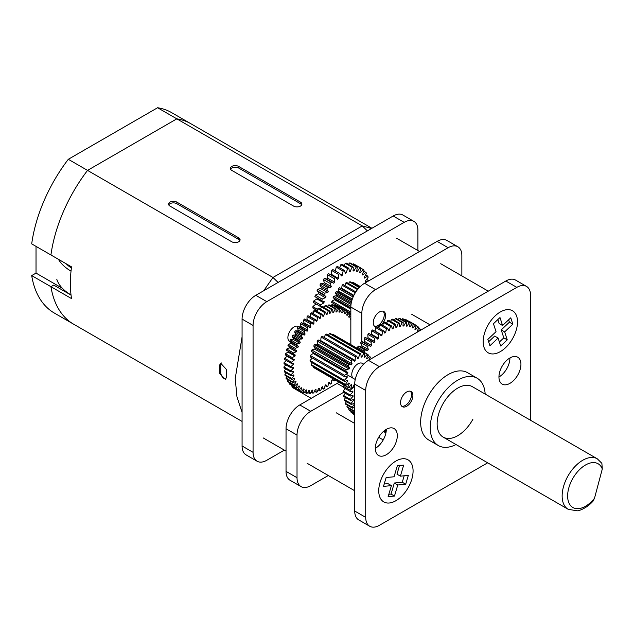 <?xml version="1.0" encoding="UTF-8"?>
<svg xmlns="http://www.w3.org/2000/svg" width="634" height="634" viewBox="0 0 634 634"><rect width="100%" height="100%" fill="white"/><g stroke="black" fill="none" stroke-linecap="round" stroke-linejoin="round"><path stroke-width="0.95" d="M360.952 268.198L363.353 269.577A20.431 11.8 120 0 0 360.326 272.755A30.598 17.665 120 0 0 359.716 272.374A30.598 17.665 120 0 0 359.629 272.327A20.431 11.8 120 0 0 360.976 268.111L354.105 264.14A34.965 20.185 -60 0 0 353.241 263.784L360.104 267.746A20.431 11.8 120 0 0 357.362 271.384A30.598 17.665 120 0 0 356.546 271.186A20.431 11.8 120 0 0 357.314 267.065L350.451 263.102A34.965 20.185 -60 0 0 349.461 263.007L356.332 266.977A20.431 11.8 120 0 0 353.954 270.94A30.598 17.665 120 0 0 353.043 270.98A20.431 11.8 120 0 0 353.217 267.112L346.354 263.142A34.965 20.185 -60 0 0 345.276 263.324L352.147 267.286A20.431 11.8 120 0 0 350.222 271.455A30.598 17.665 120 0 0 349.255 271.732A20.431 11.8 120 0 0 348.827 268.23L341.956 264.267A34.965 20.185 -60 0 0 340.83 264.711L347.694 268.681A20.431 11.8 120 0 0 346.291 272.897A30.598 17.665 120 0 0 345.292 273.405A20.431 11.8 120 0 0 344.278 270.401L337.415 266.431A34.965 20.185 -60 0 0 336.266 267.128L343.137 271.098A20.431 11.8 120 0 0 342.305 275.227A30.598 17.665 120 0 0 341.306 275.941A20.431 11.8 120 0 0 339.737 273.539L332.874 269.569A34.965 20.185 -60 0 0 331.756 270.496L338.619 274.459A20.431 11.8 120 0 0 338.382 278.366A30.598 17.665 120 0 0 337.431 279.261A20.431 11.8 120 0 0 335.497 277.613A20.431 11.8 120 0 0 335.354 277.534L328.491 273.571A20.431 11.8 -60 0 1 328.626 273.65A20.431 11.8 -60 0 1 328.769 273.729M356.609 270.948L357.362 271.384M352.71 264.41A20.431 11.8 -60 0 1 353.241 263.784M353.106 270.456L353.954 270.94M348.541 264.41A20.431 11.8 -60 0 1 349.461 263.007M349.223 270.877L350.222 271.455M344.167 265.543A20.431 11.8 -60 0 1 345.276 263.324M344.983 272.144L346.291 272.897M339.745 267.778A20.431 11.8 -60 0 1 340.83 264.711M340.117 273.967L342.305 275.227M335.457 271.067A20.431 11.8 -60 0 1 336.266 267.128M330.908 274.966A30.598 17.665 -60 0 1 331.511 274.403L338.382 278.366M331.511 274.403A20.431 11.8 -60 0 1 331.756 270.496M326.922 279.277A30.598 17.665 -60 0 1 327.794 278.231L334.665 282.201A30.598 17.665 120 0 0 333.785 283.247A20.431 11.8 120 0 0 333.5 283.073A20.431 11.8 120 0 0 331.281 282.257L324.418 278.294A20.431 11.8 -60 0 1 326.629 279.111L333.5 283.073M327.794 278.231A20.431 11.8 -60 0 1 327.437 274.688L334.3 278.651A20.431 11.8 120 0 0 334.665 282.201M331.281 286.6A30.598 17.665 120 0 0 330.504 287.773A20.431 11.8 120 0 0 327.659 287.551L320.788 283.588A20.431 11.8 -60 0 1 323.633 283.81A30.598 17.665 -60 0 1 324.418 282.637L331.281 286.6A20.431 11.8 120 0 1 330.33 283.541A34.965 20.185 -60 0 1 331.281 282.257M323.633 283.81L330.504 287.773M324.418 282.637A20.431 11.8 -60 0 1 323.459 279.57L330.33 283.541M328.349 291.418A30.598 17.665 120 0 0 327.691 292.67A20.431 11.8 120 0 0 324.6 293.233L317.737 289.262A20.431 11.8 -60 0 1 320.828 288.708A30.598 17.665 -60 0 1 321.478 287.456L328.349 291.418A20.431 11.8 120 0 1 326.835 288.946A34.965 20.185 -60 0 1 327.659 287.551M320.828 288.708L327.691 292.67M321.478 287.456A20.431 11.8 -60 0 1 319.964 284.975L326.835 288.946M325.955 296.49A30.598 17.665 120 0 0 325.456 297.782A20.431 11.8 120 0 0 322.223 299.097L315.352 295.135A20.431 11.8 -60 0 1 318.585 293.811A30.598 17.665 -60 0 1 319.092 292.528L325.955 296.49A20.431 11.8 120 0 1 323.942 294.683A34.965 20.185 -60 0 1 324.6 293.233M318.585 293.811L325.456 297.782M319.092 292.528A20.431 11.8 -60 0 1 317.071 290.721L323.942 294.683M322.231 300.881L315.36 296.918A20.431 11.8 -60 0 1 314.876 296.609L321.739 300.571A20.431 11.8 120 0 0 322.231 300.881A20.431 11.8 120 0 0 324.196 301.649A30.598 17.665 120 0 0 323.863 302.925A20.431 11.8 120 0 0 320.598 304.962L313.727 300.992A20.431 11.8 -60 0 1 316.992 298.963A30.598 17.665 -60 0 1 317.238 298.004M316.992 298.963L323.863 302.925M322.508 306.721A20.431 11.8 120 0 0 323.126 306.705A30.598 17.665 120 0 0 323.078 307.054M317.602 309.352L312.911 306.65A20.431 11.8 -60 0 1 316.104 303.971L321.398 307.022M313.727 300.992A34.965 20.185 -60 0 0 313.45 302.434L320.313 306.404A20.431 11.8 120 0 0 322.064 306.705M313.846 312.427L312.934 311.904A20.431 11.8 -60 0 1 315.209 309.376M312.911 306.65A34.965 20.185 -60 0 0 312.839 308.005L317.254 310.557M312.934 311.904A34.965 20.185 -60 0 0 313.077 313.133L313.656 313.465M366.658 279.364L368.885 280.648A20.431 11.8 120 0 0 365.659 281.884A30.598 17.665 120 0 0 365.446 280.878A20.431 11.8 120 0 0 368.156 277.201A34.965 20.185 -60 0 0 367.815 276.139A20.431 11.8 120 0 0 364.542 278.096A30.598 17.665 120 0 0 364.162 277.256A20.431 11.8 120 0 0 366.492 273.262A34.965 20.185 -60 0 0 365.953 272.414A20.431 11.8 120 0 0 362.743 275.021A30.598 17.665 120 0 0 362.196 274.371A20.431 11.8 120 0 0 364.067 270.195A34.965 20.185 -60 0 0 363.353 269.577M365.628 274.879L367.815 276.139M360.104 267.746A34.965 20.185 -60 0 1 360.976 268.111M356.332 266.977A34.965 20.185 -60 0 1 357.314 267.065M352.147 267.286A34.965 20.185 -60 0 1 353.217 267.112M347.694 268.681A34.965 20.185 -60 0 1 348.827 268.23M343.137 271.098A34.965 20.185 -60 0 1 344.278 270.401M338.619 274.459A34.965 20.185 -60 0 1 339.737 273.539M334.3 278.651A34.965 20.185 -60 0 1 335.354 277.534M321.739 300.571A34.965 20.185 -60 0 1 322.223 299.097M320.313 306.404A34.965 20.185 -60 0 1 320.598 304.962M363.71 271.114L365.953 272.414M314.876 296.609A34.965 20.185 -60 0 1 315.352 295.135M317.071 290.721A34.965 20.185 -60 0 1 317.737 289.262M319.964 284.975A34.965 20.185 -60 0 1 320.788 283.588M323.459 279.57A34.965 20.185 -60 0 1 324.418 278.294M327.437 274.688A34.965 20.185 -60 0 1 328.491 273.571M360.286 286.536L353.439 282.582A18.632 10.754 -60 0 0 352.734 282.273L360.223 286.6M359.613 287.202L350.364 281.861A18.632 10.754 -60 0 0 349.516 281.9L359.288 287.543M352.187 282.915A13.433 7.759 -60 0 1 352.734 282.273M358.012 288.993L346.814 282.526A18.632 10.754 -60 0 0 345.887 282.907L357.505 289.611M348.589 283.549A13.433 7.759 -60 0 1 349.516 281.9M355.864 291.902L343.065 284.515A18.632 10.754 -60 0 0 342.138 285.205L355.294 292.797M344.991 285.625A13.433 7.759 -60 0 1 345.887 282.907M341.361 288.771A15.153 8.749 -60 0 1 341.813 288.375L353.883 295.341M353.629 295.864L339.428 287.67A13.433 7.759 -60 0 1 339.689 287.804A13.433 7.759 -60 0 1 339.943 287.963M341.813 288.375A13.433 7.759 -60 0 1 342.138 285.205M351.791 300.73L336.194 291.727A13.433 7.759 -60 0 1 338.342 292.179A15.153 8.749 -60 0 1 338.992 291.331L352.322 299.034M338.342 292.179L351.989 300.056M338.992 291.331A13.433 7.759 -60 0 1 338.572 288.605L353.114 297.005M350.856 306.309L333.627 296.363A13.433 7.759 -60 0 1 336.107 295.864A15.153 8.749 -60 0 1 336.606 294.905L351.188 303.321M336.107 295.864L351.014 304.471M336.606 294.905A13.433 7.759 -60 0 1 335.481 292.845L351.442 302.061M350.84 312.118L331.931 301.205A13.433 7.759 -60 0 1 334.538 299.787A15.153 8.749 -60 0 1 334.839 298.844M334.538 299.787L350.84 309.202M350.84 308.084L334.269 298.511A13.433 7.759 -60 0 1 333.119 297.568L350.84 307.807M332.303 304.827A13.433 7.759 -60 0 1 333.769 303.638A15.153 8.749 -60 0 1 333.769 303.615M333.769 303.638L344.603 309.891A19.107 11.032 120 0 0 342.376 312.752A42.914 24.774 120 0 0 341.71 312.554A19.107 11.032 120 0 0 342.447 309.233L335.576 305.271A46.393 26.786 120 0 0 334.831 305.113L341.702 309.083A19.107 11.032 120 0 0 339.642 312.118A42.914 24.774 120 0 0 338.921 312.031A19.107 11.032 120 0 0 339.38 308.806A46.393 26.786 120 0 0 338.58 308.774A19.107 11.032 120 0 0 336.709 311.952A42.914 24.774 120 0 0 335.949 311.983A19.107 11.032 120 0 0 336.115 308.885L329.252 304.914A46.393 26.786 120 0 0 328.412 305.017L335.275 308.98A19.107 11.032 120 0 0 333.619 312.269A42.914 24.774 120 0 0 332.826 312.419A19.107 11.032 120 0 0 332.707 309.479L325.836 305.509A46.393 26.786 120 0 0 324.965 305.739L331.836 309.701A19.107 11.032 120 0 0 330.401 313.053A42.914 24.774 120 0 0 329.585 313.315A19.107 11.032 120 0 0 329.181 310.573L322.318 306.61A46.393 26.786 120 0 0 321.422 306.959L328.293 310.929A19.107 11.032 120 0 0 327.112 314.298A42.914 24.774 120 0 0 326.28 314.678A19.107 11.032 120 0 0 325.591 312.166L318.728 308.203A46.393 26.786 120 0 0 317.824 308.671L324.687 312.641A19.107 11.032 120 0 0 323.776 315.986A42.914 24.774 120 0 0 322.936 316.477A19.107 11.032 120 0 0 321.977 314.234L315.114 310.264A46.393 26.786 120 0 0 314.21 310.85L321.073 314.821A19.107 11.032 120 0 0 320.432 318.109A42.914 24.774 120 0 0 319.607 318.704A19.107 11.032 120 0 0 318.387 316.738L311.516 312.776A46.393 26.786 120 0 0 310.628 313.473L317.491 317.436A19.107 11.032 120 0 0 317.135 320.63A42.914 24.774 120 0 0 316.318 321.319A19.107 11.032 120 0 0 314.852 319.671L307.981 315.708A46.393 26.786 120 0 0 307.118 316.501L313.988 320.463A19.107 11.032 120 0 0 313.909 323.522A42.914 24.774 120 0 0 313.125 324.299A19.107 11.032 120 0 0 311.603 323.078A19.107 11.032 120 0 0 311.429 322.983L304.558 319.013A19.107 11.032 -60 0 1 304.732 319.116A19.107 11.032 -60 0 1 304.899 319.211M347.82 311.754L350.84 313.497M331.931 301.205A18.632 10.754 -60 0 0 331.661 302.402L337.867 305.984M347.828 311.73L350.84 313.473M333.119 297.568A18.632 10.754 -60 0 1 333.627 296.363M335.481 292.845A18.632 10.754 -60 0 1 336.194 291.727M338.572 288.605A18.632 10.754 -60 0 1 339.428 287.67M342.376 312.752L341.758 312.396M337.391 306.317A19.107 11.032 -60 0 1 337.732 305.929A46.393 26.786 120 0 1 338.413 306.214L345.284 310.177A46.393 26.786 120 0 0 344.603 309.891M340.315 307.308A19.107 11.032 -60 0 1 340.379 307.244L347.242 311.207A19.107 11.032 120 0 0 344.88 313.854A42.914 24.774 120 0 0 344.278 313.537A19.107 11.032 120 0 0 345.284 310.177M344.88 313.854L344.286 313.513M347.757 311.944L349.603 313.014A19.107 11.032 120 0 0 347.131 315.407A42.914 24.774 120 0 0 346.6 314.979A19.107 11.032 120 0 0 347.86 311.619A46.393 26.786 120 0 0 347.242 311.207M350.84 315.883A19.107 11.032 120 0 0 349.096 317.396A42.914 24.774 120 0 0 348.637 316.865A19.107 11.032 120 0 0 350.142 313.537A46.393 26.786 120 0 0 349.603 313.014M349.865 314.242L350.84 314.805M350.84 319.726A19.107 11.032 120 0 0 350.753 319.798A42.914 24.774 120 0 0 350.372 319.164A19.107 11.032 120 0 0 350.84 318.363M293.558 354.351L286.687 350.388A19.107 11.032 -60 0 1 286.417 350.222L293.28 354.184A19.107 11.032 120 0 0 293.558 354.351A19.107 11.032 120 0 0 295.246 355.032A42.914 24.774 120 0 0 294.961 356.102A19.107 11.032 120 0 0 292.353 357.663L285.482 353.693A46.393 26.786 120 0 0 285.221 354.85L292.092 358.812A19.107 11.032 120 0 0 294.231 359.296A42.914 24.774 120 0 0 294.033 360.35A19.107 11.032 120 0 0 291.45 362.228L284.579 358.258A46.393 26.786 120 0 0 284.412 359.383L291.283 363.345A19.107 11.032 120 0 0 293.574 363.456A42.914 24.774 120 0 0 293.471 364.479A19.107 11.032 120 0 0 290.935 366.65L284.064 362.688A46.393 26.786 120 0 0 284 363.765L290.863 367.736A19.107 11.032 120 0 0 293.28 367.474A42.914 24.774 120 0 0 293.265 368.449A19.107 11.032 120 0 0 290.816 370.89L283.945 366.928A46.393 26.786 120 0 0 283.977 367.95L290.847 371.92A19.107 11.032 120 0 0 293.352 371.294A42.914 24.774 120 0 0 293.431 372.206A19.107 11.032 120 0 0 291.093 374.892L284.222 370.93A46.393 26.786 120 0 0 284.357 371.881L291.22 375.851A19.107 11.032 120 0 0 293.796 374.86A42.914 24.774 120 0 0 293.962 375.708A19.107 11.032 120 0 0 291.767 378.601L284.896 374.639A46.393 26.786 120 0 0 285.126 375.518L291.997 379.481A19.107 11.032 120 0 0 294.596 378.149A42.914 24.774 120 0 0 294.858 378.918A19.107 11.032 120 0 0 292.829 381.985L285.958 378.015A46.393 26.786 120 0 0 286.283 378.807L293.154 382.77A19.107 11.032 120 0 0 295.753 381.105A42.914 24.774 120 0 0 296.094 381.787A19.107 11.032 120 0 0 294.263 384.989L287.392 381.018A46.393 26.786 120 0 0 287.804 381.708L294.675 385.67A19.107 11.032 120 0 0 297.251 383.697A42.914 24.774 120 0 0 297.671 384.283A19.107 11.032 120 0 0 296.046 387.58L289.183 383.61A46.393 26.786 120 0 0 289.683 384.188L296.553 388.159A19.107 11.032 120 0 0 299.058 385.892A42.914 24.774 120 0 0 299.565 386.375A19.107 11.032 120 0 0 298.178 389.728L291.307 385.757A46.393 26.786 120 0 0 291.886 386.225L298.757 390.187A19.107 11.032 120 0 0 301.174 387.667A42.914 24.774 120 0 0 301.744 388.04A19.107 11.032 120 0 0 300.611 391.408A46.393 26.786 120 0 0 301.261 391.749A19.107 11.032 120 0 0 303.559 388.991A42.914 24.774 120 0 0 304.193 389.252A19.107 11.032 120 0 0 303.321 392.597A46.393 26.786 120 0 0 304.035 392.818A19.107 11.032 120 0 0 306.182 389.862A42.914 24.774 120 0 0 306.872 390.013A19.107 11.032 120 0 0 306.277 393.286A46.393 26.786 120 0 0 307.054 393.381A19.107 11.032 120 0 0 309.02 390.267A42.914 24.774 120 0 0 309.764 390.29A19.107 11.032 120 0 0 309.447 393.46A46.393 26.786 120 0 0 310.272 393.429A19.107 11.032 120 0 0 312.039 390.187A42.914 24.774 120 0 0 312.816 390.1A19.107 11.032 120 0 0 312.792 393.128A46.393 26.786 120 0 0 313.648 392.961A19.107 11.032 120 0 0 315.193 389.641A42.914 24.774 120 0 0 316.001 389.434A19.107 11.032 120 0 0 316.263 392.28A46.393 26.786 120 0 0 317.143 391.986A19.107 11.032 120 0 0 318.45 388.626A42.914 24.774 120 0 0 319.274 388.301A19.107 11.032 120 0 0 319.821 390.932A46.393 26.786 120 0 0 320.725 390.52A19.107 11.032 120 0 0 321.771 387.152A42.914 24.774 120 0 0 322.611 386.716A19.107 11.032 120 0 0 323.427 389.102A46.393 26.786 120 0 0 324.331 388.571A19.107 11.032 120 0 0 325.115 385.242A42.914 24.774 120 0 0 325.947 384.703A19.107 11.032 120 0 0 327.041 386.811A46.393 26.786 120 0 0 327.937 386.169A19.107 11.032 120 0 0 328.444 382.92A42.914 24.774 120 0 0 329.26 382.278A19.107 11.032 120 0 0 330.607 384.085A46.393 26.786 120 0 0 331.487 383.34A19.107 11.032 120 0 0 331.709 380.21A42.914 24.774 120 0 0 332.509 379.481A19.107 11.032 120 0 0 334.094 380.963A46.393 26.786 120 0 0 334.942 380.123A19.107 11.032 120 0 0 334.958 379.877M334.094 380.963L332.129 379.829M330.607 384.085L328.507 382.873M327.041 386.811L325.044 385.654M323.427 389.102L321.549 388.016M319.821 390.932L318.014 389.886M316.263 392.28L314.496 391.257M312.792 393.128L311.04 392.113M309.447 393.46L307.696 392.446M306.277 393.286L304.486 392.256M303.321 392.597L301.467 391.527M301.744 388.04L301.15 387.691M300.611 391.408L293.74 387.437A19.107 11.032 -60 0 1 293.772 387.319M299.565 386.375L298.939 386.011M291.307 385.757A19.107 11.032 -60 0 1 291.489 385.234M297.671 384.283L297.013 383.903M289.183 383.61A19.107 11.032 -60 0 1 289.572 382.73M296.094 381.787L295.389 381.375M287.392 381.018A19.107 11.032 -60 0 1 288.026 379.814M294.858 378.918L294.073 378.466M285.958 378.015A19.107 11.032 -60 0 1 286.877 376.533M293.962 375.708L293.074 375.201M284.896 374.639A19.107 11.032 -60 0 1 286.14 372.919M293.431 372.206L292.385 371.603M284.222 370.93A19.107 11.032 -60 0 1 285.823 369.02M293.265 368.449L291.957 367.696M283.945 366.928A19.107 11.032 -60 0 1 285.942 364.891M293.471 364.479L291.608 363.409M284.064 362.688A19.107 11.032 -60 0 1 286.505 360.587M294.033 360.35L287.17 356.379A42.914 24.774 -60 0 1 287.234 356.007M284.579 358.258A19.107 11.032 -60 0 1 287.17 356.379M294.961 356.102L288.098 352.139A42.914 24.774 -60 0 1 288.312 351.323M285.482 353.693A19.107 11.032 -60 0 1 288.098 352.139M296.078 350.443L289.207 346.481A19.107 11.032 -60 0 1 287.979 345.554L294.842 349.516A19.107 11.032 120 0 0 296.078 350.443A19.107 11.032 120 0 0 296.609 350.721A42.914 24.774 120 0 0 296.236 351.799L289.366 347.836A42.914 24.774 -60 0 1 289.73 346.782M296.236 351.799A19.107 11.032 120 0 0 293.637 353.019L286.774 349.057A19.107 11.032 -60 0 1 289.366 347.836M290.974 343.517A42.914 24.774 -60 0 1 291.426 342.447A19.107 11.032 -60 0 1 289.881 340.91L296.752 344.872A19.107 11.032 120 0 0 298.297 346.41A42.914 24.774 120 0 0 297.845 347.487L290.974 343.517A19.107 11.032 -60 0 0 288.422 344.389A46.393 26.786 120 0 0 287.979 345.554M298.297 346.41L291.426 342.447M297.845 347.487A19.107 11.032 120 0 0 295.286 348.351L288.422 344.389M292.9 339.253A42.914 24.774 -60 0 1 293.423 338.199A19.107 11.032 -60 0 1 292.123 336.337L298.986 340.307A19.107 11.032 120 0 0 300.294 342.162A42.914 24.774 120 0 0 299.763 343.216L292.9 339.253A19.107 11.032 -60 0 0 290.412 339.761A46.393 26.786 120 0 0 289.881 340.91M300.294 342.162L293.423 338.199M299.763 343.216A19.107 11.032 120 0 0 297.283 343.723L290.412 339.761M295.103 335.077A42.914 24.774 -60 0 1 295.698 334.055A19.107 11.032 -60 0 1 294.651 331.899L301.522 335.861A19.107 11.032 120 0 0 302.569 338.025A42.914 24.774 120 0 0 301.974 339.047L295.103 335.077A19.107 11.032 -60 0 0 292.726 335.212A46.393 26.786 120 0 0 292.123 336.337M302.569 338.025L295.698 334.055M301.974 339.047A19.107 11.032 120 0 0 299.597 339.182L292.726 335.212M297.576 331.051A42.914 24.774 -60 0 1 298.234 330.076A19.107 11.032 -60 0 1 297.457 327.643L304.328 331.614A19.107 11.032 120 0 0 305.105 334.039A42.914 24.774 120 0 0 304.447 335.021L297.576 331.051A19.107 11.032 -60 0 0 295.333 330.821A46.393 26.786 120 0 0 294.651 331.899M305.105 334.039L298.234 330.076M304.447 335.021A19.107 11.032 120 0 0 302.196 334.784L295.333 330.821M300.278 327.223A42.914 24.774 -60 0 1 300.992 326.304A19.107 11.032 -60 0 1 300.492 323.633L307.363 327.596A19.107 11.032 120 0 0 307.862 330.266A42.914 24.774 120 0 0 307.149 331.186L300.278 327.223A19.107 11.032 -60 0 0 298.194 326.621A46.393 26.786 120 0 0 297.457 327.643M307.862 330.266L300.992 326.304M307.149 331.186A19.107 11.032 120 0 0 305.065 330.583L298.194 326.621M303.211 323.602A42.914 24.774 -60 0 1 303.94 322.777A19.107 11.032 -60 0 1 303.726 319.901L310.597 323.863A19.107 11.032 120 0 0 310.811 326.748A42.914 24.774 120 0 0 310.058 327.596A19.107 11.032 120 0 0 309.447 327.199A19.107 11.032 120 0 0 308.156 326.637L301.285 322.666A19.107 11.032 -60 0 1 302.584 323.237L309.447 327.199M310.811 326.748L303.94 322.777M306.468 320.115A42.914 24.774 -60 0 1 307.046 319.552A19.107 11.032 -60 0 1 307.118 316.501M313.909 323.522L307.046 319.552M310.01 316.873A42.914 24.774 -60 0 1 310.264 316.667A19.107 11.032 -60 0 1 310.628 313.473M317.135 320.63L310.264 316.667M320.432 318.109L318.656 317.079M313.584 313.973A19.107 11.032 -60 0 1 314.21 310.85M323.776 315.986L322.5 315.257M317.048 311.381A19.107 11.032 -60 0 1 317.824 308.671M327.112 314.298L326.082 313.703M320.566 309.265A19.107 11.032 -60 0 1 321.422 306.959M330.401 313.053L329.529 312.546M324.101 307.641A19.107 11.032 -60 0 1 324.965 305.739M333.619 312.269L332.842 311.817M327.588 306.523A19.107 11.032 -60 0 1 328.412 305.017M336.709 311.952L336.004 311.548M330.996 305.929A19.107 11.032 -60 0 1 331.709 304.811L338.58 308.774M286.774 349.057A46.393 26.786 120 0 0 286.417 350.222M301.285 322.666A46.393 26.786 120 0 0 300.492 323.633M304.558 319.013A46.393 26.786 120 0 0 303.726 319.901M339.38 308.806L332.509 304.835A46.393 26.786 120 0 0 331.709 304.811M334.276 305.857A19.107 11.032 -60 0 1 334.831 305.113M336.115 308.885A46.393 26.786 120 0 0 335.275 308.98M332.707 309.479A46.393 26.786 120 0 0 331.836 309.701M329.181 310.573A46.393 26.786 120 0 0 328.293 310.929M325.591 312.166A46.393 26.786 120 0 0 324.687 312.641M321.977 314.234A46.393 26.786 120 0 0 321.073 314.821M318.387 316.738A46.393 26.786 120 0 0 317.491 317.436M314.852 319.671A46.393 26.786 120 0 0 313.988 320.463M311.429 322.983A46.393 26.786 120 0 0 310.597 323.863M308.156 326.637A46.393 26.786 120 0 0 307.363 327.596M305.065 330.583A46.393 26.786 120 0 0 304.328 331.614M302.196 334.784A46.393 26.786 120 0 0 301.522 335.861M299.597 339.182A46.393 26.786 120 0 0 298.986 340.307M297.283 343.723A46.393 26.786 120 0 0 296.752 344.872M295.286 348.351A46.393 26.786 120 0 0 294.842 349.516M293.637 353.019A46.393 26.786 120 0 0 293.28 354.184M292.353 357.663A46.393 26.786 120 0 0 292.092 358.812M291.45 362.228A46.393 26.786 120 0 0 291.283 363.345M290.935 366.65A46.393 26.786 120 0 0 290.863 367.736M290.816 370.89A46.393 26.786 120 0 0 290.847 371.92M291.093 374.892A46.393 26.786 120 0 0 291.22 375.851M291.767 378.601A46.393 26.786 120 0 0 291.997 379.481M292.829 381.985A46.393 26.786 120 0 0 293.154 382.77M294.263 384.989A46.393 26.786 120 0 0 294.675 385.67M296.046 387.58A46.393 26.786 120 0 0 296.553 388.159M298.178 389.728A46.393 26.786 120 0 0 298.757 390.187M339.642 312.118L338.984 311.738M342.447 309.233A46.393 26.786 120 0 0 341.702 309.083M345.784 376.707L347.139 377.492A15.295 8.836 120 0 1 347.147 376.501A14.495 8.369 120 0 1 344.468 376.644L310.129 356.815A19.234 11.103 -60 0 1 310.208 356.157A19.234 11.103 -60 0 1 310.311 355.492A14.495 8.369 -60 0 1 313.244 353.526A15.295 8.836 -60 0 1 313.45 352.702M344.468 376.644A19.234 11.103 -60 0 1 344.555 375.986A19.234 11.103 -60 0 1 344.658 375.32L310.311 355.492M353.582 378.522A8.741 5.048 -60 0 1 351.862 373.236A8.741 5.048 -60 0 1 356.086 365.216A8.741 5.048 -60 0 1 362.323 363.377A8.741 5.048 -60 0 1 362.331 363.385M320.281 341.155A15.295 8.836 -60 0 1 320.836 340.648L355.175 360.477A15.295 8.836 120 0 0 354.366 361.237A14.495 8.369 120 0 0 352.956 360.017A14.495 8.369 120 0 0 352.449 359.763L318.109 339.935A14.495 8.369 -60 0 1 318.617 340.189L352.956 360.017M320.836 340.648A14.495 8.369 -60 0 1 321.161 337.09L355.5 356.91A14.495 8.369 120 0 0 355.175 360.477M352.076 363.845A15.295 8.836 120 0 0 351.387 364.812A14.495 8.369 120 0 0 348.874 364.495L314.535 344.666A14.495 8.369 -60 0 1 317.04 344.983A15.295 8.836 -60 0 1 317.737 344.016L352.076 363.845A14.495 8.369 120 0 1 351.49 360.857A19.234 11.103 -60 0 1 352.449 359.763M317.04 344.983L351.387 364.812M317.737 344.016A14.495 8.369 -60 0 1 317.151 341.037L351.49 360.857M349.556 367.91A15.295 8.836 120 0 0 349.049 368.988A14.495 8.369 120 0 0 346.188 369.852L311.849 350.023A14.495 8.369 -60 0 1 314.71 349.16A15.295 8.836 -60 0 1 315.217 348.082L349.556 367.91A14.495 8.369 120 0 1 348.106 365.794A19.234 11.103 -60 0 1 348.874 364.495M314.71 349.16L349.049 368.988M315.217 348.082A14.495 8.369 -60 0 1 313.767 345.966L348.106 365.794M346.37 371.706L312.031 351.878A14.495 8.369 -60 0 1 311.349 351.402L345.688 371.231A14.495 8.369 120 0 0 346.37 371.706A14.495 8.369 120 0 0 347.86 372.269A15.295 8.836 120 0 0 347.583 373.355A14.495 8.369 120 0 0 344.658 375.32M313.244 353.526L347.583 373.355M347.139 377.492A14.495 8.369 120 0 0 344.421 380.36L310.081 360.532A14.495 8.369 -60 0 1 312.324 358.083M310.081 360.532A19.234 11.103 -60 0 0 310.232 361.665L344.571 381.494A14.495 8.369 120 0 0 347.495 380.186A15.295 8.836 120 0 0 347.741 380.979A14.495 8.369 120 0 0 345.514 384.481L311.175 364.653A14.495 8.369 -60 0 1 312.237 362.822M346.933 380.511L347.741 380.979M311.175 364.653A19.234 11.103 -60 0 0 311.643 365.493L345.982 385.313A14.495 8.369 120 0 0 348.866 382.976A15.295 8.836 120 0 0 349.35 383.491A14.495 8.369 120 0 0 347.82 387.271L313.481 367.451A14.495 8.369 -60 0 1 313.727 366.69M348.708 383.118L349.35 383.491M314.226 367.902A19.234 11.103 -60 0 1 313.988 367.775L348.335 387.604A19.234 11.103 -60 0 0 348.565 387.731A14.495 8.369 120 0 0 351.125 384.576A15.295 8.836 120 0 0 351.799 384.775A14.495 8.369 120 0 0 351.125 388.468L349.017 387.255M351.125 388.468A19.234 11.103 -60 0 0 352.068 388.499A14.495 8.369 120 0 0 354.049 384.854A15.295 8.836 120 0 0 354.715 384.735M354.715 387.731L353.09 386.795M368.671 360.207A14.495 8.369 120 0 0 370.383 357.418A19.234 11.103 -60 0 0 369.915 356.577A14.495 8.369 120 0 0 367.038 358.923A15.295 8.836 120 0 0 366.547 358.4A14.495 8.369 120 0 0 368.077 354.62A19.234 11.103 -60 0 0 367.569 354.295A19.234 11.103 -60 0 0 367.332 354.168A14.495 8.369 120 0 0 364.78 357.314A15.295 8.836 120 0 0 364.098 357.124A14.495 8.369 120 0 0 364.78 353.423L330.433 333.595A19.234 11.103 -60 0 0 329.49 333.563L363.837 353.392A14.495 8.369 120 0 0 361.848 357.045A15.295 8.836 120 0 0 361.047 357.188A14.495 8.369 120 0 0 360.809 353.946L326.47 334.118A19.234 11.103 -60 0 0 325.416 334.514L359.755 354.343A19.234 11.103 -60 0 1 360.809 353.946M369.321 359.24L369.836 359.541M367.831 355.373L369.915 356.577M364.146 356.95L364.78 357.314M332.541 334.815A14.495 8.369 -60 0 1 332.993 334.34L367.332 354.168M361.063 356.593L361.848 357.045M328.467 335.275A14.495 8.369 -60 0 1 329.49 333.563M345.688 371.231A19.234 11.103 -60 0 1 346.188 369.852M344.571 381.494A19.234 11.103 -60 0 1 344.421 380.36M345.982 385.313A19.234 11.103 -60 0 1 345.514 384.481M348.335 387.604A19.234 11.103 -60 0 1 347.82 387.271M363.837 353.392A19.234 11.103 -60 0 1 364.78 353.423M359.755 354.343A14.495 8.369 120 0 0 358.543 358.131A15.295 8.836 120 0 0 357.695 358.606A14.495 8.369 120 0 0 356.562 356.126L322.223 336.305A19.234 11.103 -60 0 0 321.161 337.09M355.5 356.91A19.234 11.103 -60 0 1 356.562 356.126M332.993 334.34A19.234 11.103 -60 0 1 333.222 334.467A19.234 11.103 -60 0 1 333.452 334.601M313.988 367.775A19.234 11.103 -60 0 1 313.481 367.451M311.349 351.402A19.234 11.103 -60 0 1 311.849 350.023M313.767 345.966A19.234 11.103 -60 0 1 314.535 344.666M317.151 341.037A19.234 11.103 -60 0 1 318.109 339.935M357.291 357.41L358.543 358.131M324.378 337.55A14.495 8.369 -60 0 1 325.416 334.514M354.715 414.937L354.335 414.715A54.152 31.264 -60 0 1 353.978 414.501A54.152 31.264 -60 0 1 353.637 414.287A22.071 12.743 -60 0 1 353.724 413.994M354.715 414.905L353.637 414.287M408.565 321.137A22.071 12.743 -60 0 1 408.676 321.026L415.547 324.996A54.152 31.264 -60 0 1 415.896 325.202A54.152 31.264 -60 0 1 416.245 325.424A22.071 12.743 120 0 1 414.842 329.22A50.221 28.998 120 0 1 415.452 329.68A22.071 12.743 120 0 1 418.218 326.898A54.152 31.264 -60 0 1 418.836 327.453A22.071 12.743 120 0 1 417.172 331.225A50.221 28.998 120 0 1 417.711 331.796A22.071 12.743 120 0 1 420.556 329.3A54.152 31.264 -60 0 1 421.079 329.957M353.162 386.835A50.221 28.998 120 0 0 353.067 387.786A22.071 12.743 120 0 0 350.206 390.243L343.343 386.28A22.071 12.743 -60 0 1 344.373 385.313M352.662 387.548L353.067 387.786M343.343 386.28A54.152 31.264 -60 0 0 343.271 387.477L350.142 391.44A22.071 12.743 120 0 0 352.876 391.107A50.221 28.998 120 0 0 352.861 392.192A22.071 12.743 120 0 0 350.087 394.942L343.224 390.972A22.071 12.743 -60 0 1 345.435 388.721M351.434 391.368L352.861 392.192M343.224 390.972A54.152 31.264 -60 0 0 343.256 392.113L350.127 396.076A22.071 12.743 120 0 0 352.964 395.354A50.221 28.998 120 0 0 353.043 396.377A22.071 12.743 120 0 0 350.388 399.38L343.525 395.418A22.071 12.743 -60 0 1 345.316 393.302M351.886 395.703L353.043 396.377M343.525 395.418A54.152 31.264 -60 0 0 343.66 396.48L350.531 400.442A22.071 12.743 120 0 0 353.431 399.341A50.221 28.998 120 0 0 353.613 400.292A22.071 12.743 120 0 0 351.109 403.517L344.238 399.555A22.071 12.743 -60 0 1 345.657 397.629M352.615 399.713L353.613 400.292M344.238 399.555A54.152 31.264 -60 0 0 344.484 400.537L351.347 404.5A22.071 12.743 120 0 0 354.287 403.018A50.221 28.998 120 0 0 354.557 403.89A22.071 12.743 120 0 0 352.235 407.313L345.364 403.351A22.071 12.743 -60 0 1 346.433 401.671M353.677 403.382L354.557 403.89M354.715 408.985A22.071 12.743 120 0 0 353.748 410.721L346.885 406.751A22.071 12.743 -60 0 1 347.646 405.356M345.364 403.351A54.152 31.264 -60 0 0 345.704 404.238L352.575 408.201A22.071 12.743 120 0 0 354.715 406.925M354.715 413.154L348.779 409.73A22.071 12.743 -60 0 1 349.279 408.668M346.885 406.751A54.152 31.264 -60 0 0 347.321 407.535L354.192 411.506A22.071 12.743 120 0 0 354.715 411.157M354.715 414.374L351.038 412.251A22.071 12.743 -60 0 1 351.307 411.553M348.779 409.73A54.152 31.264 -60 0 0 349.318 410.404L354.715 413.526M351.038 412.251A54.152 31.264 -60 0 0 351.656 412.805L354.715 414.573M418.567 328.15L420.556 329.3M416.15 325.71L418.218 326.898M412.243 327.643L412.908 328.032A50.221 28.998 120 0 0 412.227 327.691A22.071 12.743 120 0 0 413.344 323.895L406.473 319.932A54.152 31.264 -60 0 0 405.705 319.631L412.576 323.602A22.071 12.743 120 0 0 410.087 326.859A50.221 28.998 120 0 0 409.342 326.637A22.071 12.743 120 0 0 410.174 322.896L403.303 318.934A54.152 31.264 -60 0 0 402.471 318.767L409.342 322.73A22.071 12.743 120 0 0 407.036 326.177A50.221 28.998 120 0 0 406.236 326.082A22.071 12.743 120 0 0 406.759 322.437L399.896 318.474A54.152 31.264 -60 0 0 399.008 318.442L405.879 322.405A22.071 12.743 120 0 0 403.771 325.995A50.221 28.998 120 0 0 402.931 326.034A22.071 12.743 120 0 0 403.153 322.516L396.282 318.545A54.152 31.264 -60 0 0 395.354 318.648L402.218 322.619A22.071 12.743 120 0 0 400.347 326.32A50.221 28.998 120 0 0 399.468 326.478A22.071 12.743 120 0 0 399.38 323.134L392.509 319.164A54.152 31.264 -60 0 0 391.543 319.401L398.414 323.372A22.071 12.743 120 0 0 396.781 327.144A50.221 28.998 120 0 0 395.878 327.421A22.071 12.743 120 0 0 395.481 324.283L388.618 320.321A54.152 31.264 -60 0 0 387.628 320.685L394.499 324.656A22.071 12.743 120 0 0 393.128 328.452A50.221 28.998 120 0 0 392.208 328.856A22.071 12.743 120 0 0 391.511 325.955L384.64 321.993A54.152 31.264 -60 0 0 383.641 322.492L390.512 326.455A22.071 12.743 120 0 0 389.427 330.243A50.221 28.998 120 0 0 388.499 330.758A22.071 12.743 120 0 0 387.509 328.135L380.638 324.164A54.152 31.264 -60 0 0 379.631 324.782L386.502 328.753A22.071 12.743 120 0 0 385.71 332.485A50.221 28.998 120 0 0 384.783 333.112A22.071 12.743 120 0 0 383.507 330.789L376.644 326.819A54.152 31.264 -60 0 0 375.645 327.556L382.516 331.519A22.071 12.743 120 0 0 382.025 335.156A50.221 28.998 120 0 0 381.113 335.893A22.071 12.743 120 0 0 379.568 333.888L372.697 329.926A54.152 31.264 -60 0 0 371.722 330.766L378.593 334.736A22.071 12.743 120 0 0 378.403 338.231A50.221 28.998 120 0 0 377.515 339.063A22.071 12.743 120 0 0 375.716 337.407L368.845 333.444A54.152 31.264 -60 0 0 367.91 334.387L374.773 338.35A22.071 12.743 120 0 0 374.9 341.678A50.221 28.998 120 0 0 374.044 342.59A22.071 12.743 120 0 0 372.832 341.718A22.071 12.743 120 0 0 372.007 341.306L365.144 337.343A22.071 12.743 -60 0 1 365.961 337.748L372.832 341.718M415.547 324.996A22.071 12.743 120 0 0 412.908 328.032M409.398 326.455L410.087 326.859M405.316 320.099A22.071 12.743 -60 0 1 405.705 319.631M406.307 325.757L407.036 326.177M401.861 319.607A22.071 12.743 -60 0 1 402.471 318.767M402.994 325.543L403.771 325.995M398.223 319.671A22.071 12.743 -60 0 1 399.008 318.442M399.491 325.828L400.347 326.32M394.459 320.289A22.071 12.743 -60 0 1 395.354 318.648M395.83 326.589L396.781 327.144M390.592 321.462A22.071 12.743 -60 0 1 391.543 319.401M392.034 327.818L393.128 328.452M386.685 323.166A22.071 12.743 -60 0 1 387.628 320.685M388.103 329.474L389.427 330.243M382.77 325.393A22.071 12.743 -60 0 1 383.641 322.492M383.982 331.487L385.71 332.485M378.902 328.127A22.071 12.743 -60 0 1 379.631 324.782M375.043 331.281A50.221 28.998 -60 0 1 375.154 331.194L382.025 335.156M375.154 331.194A22.071 12.743 -60 0 1 375.645 327.556M371.048 334.72A50.221 28.998 -60 0 1 371.54 334.269L378.403 338.231M371.54 334.269A22.071 12.743 -60 0 1 371.722 330.766M367.276 338.508A50.221 28.998 -60 0 1 368.029 337.708L374.9 341.678M368.029 337.708A22.071 12.743 -60 0 1 367.91 334.387M371.54 345.451A50.221 28.998 120 0 0 370.724 346.441A22.071 12.743 120 0 0 370.589 346.362A22.071 12.743 120 0 0 368.481 345.538L361.61 341.575A22.071 12.743 -60 0 1 363.718 342.392A22.071 12.743 -60 0 1 363.861 342.479A50.221 28.998 -60 0 1 364.669 341.488L371.54 345.451A22.071 12.743 120 0 1 371.112 342.336A54.152 31.264 -60 0 1 372.007 341.306M364.669 341.488A22.071 12.743 -60 0 1 364.241 338.374L371.112 342.336M368.362 349.516A50.221 28.998 120 0 0 367.601 350.57A22.071 12.743 120 0 0 365.168 350.055L358.297 346.093A22.071 12.743 -60 0 1 360.73 346.608A50.221 28.998 -60 0 1 361.491 345.546L368.362 349.516A22.071 12.743 120 0 1 367.633 346.639A54.152 31.264 -60 0 1 368.481 345.538M360.73 346.608L367.601 350.57M361.491 345.546A22.071 12.743 -60 0 1 360.762 342.677L367.633 346.639M358.02 348.779A22.071 12.743 -60 0 1 357.513 347.266L364.376 351.228A22.071 12.743 120 0 0 364.891 352.75M350.142 391.44A54.152 31.264 -60 0 1 350.206 390.243M350.127 396.076A54.152 31.264 -60 0 1 350.087 394.942M350.531 400.442A54.152 31.264 -60 0 1 350.388 399.38M351.347 404.5A54.152 31.264 -60 0 1 351.109 403.517M352.575 408.201A54.152 31.264 -60 0 1 352.235 407.313M354.192 411.506A54.152 31.264 -60 0 1 353.748 410.721M412.576 323.602A54.152 31.264 -60 0 1 413.344 323.895M409.342 322.73A54.152 31.264 -60 0 1 410.174 322.896M405.879 322.405A54.152 31.264 -60 0 1 406.759 322.437M402.218 322.619A54.152 31.264 -60 0 1 403.153 322.516M398.414 323.372A54.152 31.264 -60 0 1 399.38 323.134M394.499 324.656A54.152 31.264 -60 0 1 395.481 324.283M390.512 326.455A54.152 31.264 -60 0 1 391.511 325.955M386.502 328.753A54.152 31.264 -60 0 1 387.509 328.135M382.516 331.519A54.152 31.264 -60 0 1 383.507 330.789M378.593 334.736A54.152 31.264 -60 0 1 379.568 333.888M374.773 338.35A54.152 31.264 -60 0 1 375.716 337.407M364.376 351.228A54.152 31.264 -60 0 1 365.168 350.055M357.513 347.266A54.152 31.264 -60 0 1 358.297 346.093M360.762 342.677A54.152 31.264 -60 0 1 361.61 341.575M364.241 338.374A54.152 31.264 -60 0 1 365.144 337.343M383.427 431.445A54.152 31.264 120 0 0 383.816 431.706L385.916 432.919M383.776 431.136L386.019 432.428M385.932 432.856L383.451 431.421M384.672 430.423L386.185 431.302M386.058 432.206L383.95 430.993M386.233 430.914L384.981 430.193M56.814 279.372A51.528 29.75 -0 0 0 71.024 294.929A115.016 66.404 120 0 0 71.539 298.598L50.934 286.695L53.724 285.086L71.048 295.087L53.724 285.086L50.934 286.703L31.7 275.592L36.027 273.096L36.027 246.372M62.409 288.335L36.027 273.096M190.366 123.448L171.552 112.59A115.016 66.404 120 0 0 157.597 107.74L68.306 159.292A115.016 66.404 120 0 0 31.7 243.876L71.539 266.874A115.016 66.404 120 0 0 71.024 271.13A51.528 29.75 180 0 1 58.479 259.33M31.7 275.592A115.016 66.404 120 0 0 54.35 313.061L73.584 324.164A115.016 66.404 120 0 0 74.004 324.402M371.556 228.478L362.276 225.91L272.985 277.462L87.54 170.395A115.016 66.404 120 0 0 50.934 254.979A115.016 66.404 -60 0 1 87.54 170.395L176.831 118.843L87.54 170.395L68.306 159.292M50.934 286.703A115.016 66.404 120 0 0 73.584 324.164A115.016 66.404 -60 0 1 50.934 286.695M157.597 107.74L176.831 118.843A115.016 66.404 -60 0 1 190.786 123.685L371.92 228.264M291.363 342.598L289.706 341.639A8.741 5.048 -60 0 1 287.891 337.637A8.741 5.048 -60 0 1 291.711 328.84A8.741 5.048 -60 0 1 298.448 326.502A8.741 5.048 -60 0 1 298.765 326.716M417.909 250.541L417.909 230.269A19.424 11.214 120 0 0 413.883 221.377L402.891 215.029A19.424 11.214 120 0 0 393.183 215.996L255.811 295.301A19.424 11.214 120 0 0 242.077 319.092L242.077 445.987A19.424 11.214 120 0 0 246.103 454.887L257.087 461.227A19.424 11.214 120 0 0 266.803 460.268L284.357 450.132M413.883 221.377A19.424 11.214 120 0 0 404.167 222.336L266.803 301.649A19.424 11.214 120 0 0 253.069 325.44L253.069 452.335A19.424 11.214 120 0 0 257.087 461.227M376.311 327.057A8.741 5.048 -60 0 1 375.074 326.668A8.741 5.048 -60 0 1 373.26 322.666A8.741 5.048 -60 0 1 377.079 313.87A8.741 5.048 -60 0 1 383.816 311.524A8.741 5.048 -60 0 1 385.623 315.526A8.741 5.048 -60 0 1 381.486 324.656M379.243 326.344A8.741 5.048 -60 0 1 377.048 327.057M338.952 382.183A19.424 11.214 -60 0 1 337.106 383.396L299.771 404.944A19.424 11.214 120 0 0 286.037 428.743L286.037 471.371A19.424 11.214 120 0 0 290.055 480.263L301.047 486.603A19.424 11.214 120 0 0 310.763 485.644L328.317 475.508M343.62 392.319L310.763 411.292A19.424 11.214 120 0 0 297.021 435.082L297.021 477.711A19.424 11.214 120 0 0 301.047 486.603M461.861 275.917L461.861 255.653A19.424 11.214 120 0 0 457.843 246.753L446.851 240.413A19.424 11.214 120 0 0 437.135 241.372L364.582 283.263A19.424 11.214 120 0 0 350.84 307.054L350.84 344.634M457.843 246.753A19.424 11.214 120 0 0 448.127 247.72L375.566 289.611A19.424 11.214 120 0 0 361.832 313.402L361.832 341.623M368.457 360.334A19.424 11.214 120 0 0 358.741 370.589A19.424 11.214 120 0 0 354.715 384.125L365.707 390.473A19.424 11.214 -60 0 1 369.733 376.937A19.424 11.214 -60 0 1 379.441 366.682L368.457 360.334L505.821 281.028A19.424 11.214 120 0 1 515.537 280.062L526.521 286.409A19.424 11.214 -60 0 1 530.547 295.301L530.547 420.271M354.715 511.02A19.424 11.214 120 0 0 358.741 519.912L369.733 526.26A19.424 11.214 -60 0 1 365.707 517.368L354.715 511.02L354.715 384.125M438.316 445.536L428.703 439.98A38.856 22.436 -60 0 1 420.651 422.196A38.856 22.436 -60 0 1 437.611 383.094A38.856 22.436 -60 0 1 467.551 372.689L477.164 378.236A38.856 22.436 120 0 0 447.232 388.65A38.856 22.436 120 0 0 430.272 427.752A38.856 22.436 120 0 0 438.316 445.536A38.856 22.436 120 0 0 456.02 444.545M472.909 419.24A29.14 16.825 -60 0 1 443.174 437.119A29.14 16.825 -60 0 1 437.135 423.781A29.14 16.825 -60 0 1 449.855 394.459A29.14 16.825 -60 0 1 472.314 386.653L597.315 458.818A29.14 16.825 120 0 0 589.779 457.629A29.14 16.825 120 0 0 563.38 487.11A29.14 16.825 120 0 0 568.175 509.292L577.122 510.814C578.969 510.941 587.013 508.111 593.123 501.05L594.51 498.237L602.3 468.97L601.872 463.311L597.315 458.818M498.95 376.992A15.541 8.971 -60 0 1 505.734 361.348A15.541 8.971 -60 0 1 517.709 357.188A15.541 8.971 -60 0 1 520.934 364.304A15.541 8.971 -60 0 1 514.15 379.94A15.541 8.971 -60 0 1 502.168 384.109A15.541 8.971 -60 0 1 498.95 376.992A15.541 8.971 120 0 0 509.942 357.956L509.942 357.956M375.32 448.365A15.541 8.971 -60 0 1 382.104 432.729A15.541 8.971 -60 0 1 394.079 428.568A15.541 8.971 -60 0 1 397.304 435.677A15.541 8.971 -60 0 1 390.52 451.321A15.541 8.971 -60 0 1 378.538 455.481A15.541 8.971 -60 0 1 375.32 448.365A15.541 8.971 120 0 0 386.312 429.337L386.312 429.337M412.892 395.537A8.741 5.048 -60 0 1 409.081 404.333A8.741 5.048 -60 0 1 402.344 406.671A8.741 5.048 -60 0 1 400.529 402.669A8.741 5.048 -60 0 1 404.349 393.873A8.741 5.048 -60 0 1 411.086 391.535A8.741 5.048 -60 0 1 412.892 395.537M517.518 321.866A24.282 14.019 -60 0 1 506.915 346.307A24.282 14.019 -60 0 1 488.204 352.813A24.282 14.019 -60 0 1 483.171 341.694A24.282 14.019 -60 0 1 493.775 317.262A24.282 14.019 -60 0 1 512.486 310.755A24.282 14.019 -60 0 1 517.518 321.866M413.075 470.975A24.282 14.019 -60 0 1 402.479 495.408A24.282 14.019 -60 0 1 383.768 501.914A24.282 14.019 -60 0 1 378.736 490.803A24.282 14.019 -60 0 1 389.339 466.362A24.282 14.019 -60 0 1 408.05 459.856A24.282 14.019 -60 0 1 413.075 470.975M485.161 394.071A38.856 22.436 120 0 0 477.164 378.236M505.821 281.028L516.813 287.368A19.424 11.214 -60 0 1 526.521 286.409L515.537 280.062M516.813 287.368L379.441 366.682M365.707 390.473L365.707 517.368M487.673 462.812L379.441 525.301A19.424 11.214 -60 0 1 369.733 526.26L358.741 519.912M410.349 391.226A8.741 5.048 -60 0 1 411.521 394.744A8.741 5.048 -60 0 1 408.145 403.05A8.741 5.048 -60 0 1 401.71 406.18M411.759 479.344A24.282 14.019 -60 0 1 390.076 502.905A24.282 14.019 -60 0 1 379.497 484.527A24.282 14.019 -60 0 1 380.051 482.426A24.282 14.019 -60 0 1 390.853 464.857A24.282 14.019 -60 0 1 408.613 460.213A24.282 14.019 -60 0 1 411.759 479.344M386.13 477.545L394.055 476.776L397.352 465.713L403.692 465.102L400.395 476.158L408.328 475.381L405.689 484.233L397.764 485.002L394.467 496.057L388.119 496.676L391.416 485.62L383.491 486.389L386.13 477.545M391.416 485.62L387.984 483.639L384.204 484.004M394.467 496.057L391.027 494.076L388.832 494.29M397.764 485.002L394.324 483.021L391.027 494.076M405.689 484.233L402.257 482.244L394.324 483.021M404.183 475.785L402.257 482.244M400.395 476.158L396.963 474.177L399.547 465.499M483.972 347.21A24.282 14.019 -60 0 1 483.932 335.426A24.282 14.019 -60 0 1 495.289 315.748A24.282 14.019 -60 0 1 516.718 316.358A24.282 14.019 -60 0 1 505.52 347.701A24.282 14.019 -60 0 1 483.972 347.21M504.656 331.883L507.24 339.84L500.694 346.013L498.102 338.049L489.916 345.768L487.847 339.396L496.034 331.685L493.45 323.728L499.996 317.555L502.58 325.511L510.766 317.8L512.843 324.164L504.656 331.883L501.217 329.902L503.808 337.859L499.394 342.019M512.843 324.164L509.403 322.183L501.217 329.902M508.634 319.813L509.403 322.183M502.58 325.511L499.148 323.53L497.864 319.568M498.102 338.049L494.671 336.068L488.624 341.774M507.24 339.84L503.808 337.859M374.44 326.177A8.741 5.048 120 0 0 382.635 320.471A8.741 5.048 120 0 0 383.071 311.223M176.831 118.843L362.276 225.91L367.371 230.895M263.696 290.752L272.985 277.462L278.08 282.447M242.077 336.852L235.222 378.577L236.965 396.876L242.077 412.401M66.15 263.76A47.605 27.484 -0 0 0 71.38 268.031M219.483 373.378A115.016 66.404 -60 0 1 219.483 365.453L220.632 363.147L226.354 369.416A115.016 66.404 120 0 0 226.354 377.349L225.49 379.489L219.483 373.378L220.783 372.626L220.783 364.701A4.858 2.805 60 0 1 221.29 362.917M225.966 379.037A4.858 2.805 60 0 1 222.518 377.072A4.858 2.805 60 0 1 220.783 372.626M168.739 204.893A4.858 2.805 180 0 1 176.831 203.696L238.646 239.39A4.858 2.805 180 0 1 239.866 240.579M238.646 237.805A4.858 2.805 180 0 1 240.072 239.787A4.858 2.805 180 0 1 237.068 242.378A4.858 2.805 180 0 1 231.775 241.768L169.96 206.082A4.858 2.805 180 0 1 168.541 204.1A4.858 2.805 180 0 1 171.537 201.509A4.858 2.805 180 0 1 176.831 202.111L238.646 237.805L238.646 239.39M230.554 169.199A4.858 2.805 180 0 1 238.646 168.01L300.461 203.696A4.858 2.805 180 0 1 301.681 204.893M231.775 170.387A4.858 2.805 180 0 1 230.356 168.406A4.858 2.805 180 0 1 233.352 165.815A4.858 2.805 180 0 1 238.646 166.425L300.461 202.111A4.858 2.805 180 0 1 301.887 204.1A4.858 2.805 180 0 1 298.883 206.684A4.858 2.805 180 0 1 293.59 206.082L231.775 170.387M242.077 445.987L253.069 452.335M242.077 319.092L253.069 325.44M255.811 295.301L266.803 301.649M393.183 215.996L404.167 222.336M299.771 404.944L310.763 411.292M337.106 383.396L343.295 386.97M350.84 307.054L361.832 313.402M364.582 283.263L375.566 289.611M437.135 241.372L448.127 247.72M286.037 471.371L297.021 477.711M286.037 428.743L297.021 435.082M594.51 498.237A25.257 14.582 -60 0 1 574.055 508.08A25.257 14.582 -60 0 1 568.706 488.291A25.257 14.582 -60 0 1 585.523 464.999A25.257 14.582 -60 0 1 602.3 468.97M71.024 294.929A115.016 66.404 -60 0 1 71.024 271.13M219.483 365.453L220.783 364.701M176.831 202.111L176.831 203.696M238.646 166.425L238.646 168.01M300.461 202.111L300.461 203.696M328.626 273.65L335.497 277.613M339.689 287.804L353.637 295.856M311.603 323.078L304.732 319.116M333.222 334.467L367.569 354.295M363.718 342.392L370.589 346.362M419.581 251.508L396.781 238.344M311.215 398.342L292.345 387.445M286.037 451.099L263.205 437.92M488.267 291.164L440.733 263.72M383.229 439.925L378.68 437.294M354.715 423.457L336.297 412.821M354.715 490.756L307.157 463.296M429.987 324.806L411.593 314.195M363.631 364.13L362.315 363.369M298.844 326.732L298.448 326.502M355.246 379.481L346.124 374.211M443.174 437.119L568.175 509.292M242.077 421.436L73.584 324.164"/></g></svg>
